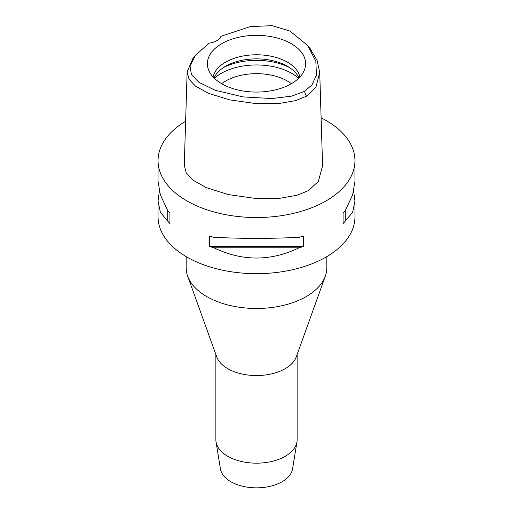 <?xml version="1.0" encoding="UTF-8"?>
<svg xmlns="http://www.w3.org/2000/svg" width="513" height="513" viewBox="0 0 513 513"><rect width="100%" height="100%" fill="white"/><g stroke="black" fill="none" stroke-linecap="round" stroke-linejoin="round"><path stroke-width="0.77" d="M209.067 43.175A15.627 9.022 0 0 0 216.717 40.745A15.627 9.022 0 0 0 220.923 36.327L250.261 26.612L272.114 25.65L289.935 31.062L307.614 45.413L315.828 61.188L316.457 75.161L311.923 84.998L304.433 91.385L291.794 96.104L271.839 98.56L242.918 96.886L215.216 90.269L199.082 82.439L191.432 74.642L190.054 66.254L195.472 55.263L209.067 43.175M291.23 83.766A49.12 28.356 0 0 0 304.728 69.088A49.12 28.356 0 0 0 279.527 38.667A49.12 28.356 0 0 0 221.77 43.663A49.12 28.356 0 0 0 208.272 69.088A49.12 28.356 0 0 0 242.11 90.827A49.12 28.356 0 0 0 291.23 83.766M307.614 45.413L310.096 48.53L317.117 60.476L319.727 72.532L315.931 87.255L306.364 96.277L295.533 100.644L279.072 103.479L256.462 103.664L229.535 99.862L208.483 93.334L195.562 86.197L189.002 79.207L187.136 71.871L192.991 58.373L195.472 55.263M187.136 71.871L184.282 165.045L186.193 172.753L192.83 180.044L206.303 187.655L228.426 194.587L255.724 198.48L279.944 198.274L297.11 195.235L308.384 190.644L318.381 181.397L322.581 165.712L319.727 72.532M321.112 117.804A98.451 56.84 180 0 1 354.951 160.691A98.451 56.84 180 0 1 326.121 200.884A98.451 56.84 180 0 1 218.827 213.203A98.451 56.84 180 0 1 158.049 160.691A98.451 56.84 180 0 1 185.623 121.235M159.338 191.311L158.049 201.109L158.049 216.832A98.451 56.84 0 0 0 218.827 269.351A98.451 56.84 0 0 0 326.121 257.026A98.451 56.84 0 0 0 354.951 216.832L354.951 201.109L353.662 191.311M343.075 223.61L343.075 213.145L343.075 223.61A98.451 56.84 180 0 0 345.268 221.129L352.623 212.305L354.951 201.109M343.075 213.145A98.451 56.84 0 0 0 345.268 210.67L352.623 194.908L354.951 181.512L354.951 160.691M158.049 160.691L158.049 181.512L160.377 194.908L167.732 210.67A98.451 56.84 0 0 0 169.925 213.145L169.925 223.61L169.925 213.145M169.925 223.61A98.451 56.84 180 0 1 167.732 221.129L160.377 212.305L158.049 201.109M209.618 246.529L209.618 236.063A98.451 56.84 0 0 0 213.915 237.333C242.303 238.712 270.697 238.712 299.085 237.333A98.451 56.84 0 0 0 303.382 236.063L303.382 246.529A98.451 56.84 180 0 1 299.085 247.792C270.697 261.438 242.303 261.438 213.915 247.792A98.451 56.84 180 0 1 209.618 246.529L303.382 246.529M186.174 256.615L186.174 267.876A70.326 40.604 0 0 0 187.649 276.135A70.326 40.604 0 0 0 236.378 306.774A70.326 40.604 0 0 0 306.229 296.585A70.326 40.604 0 0 0 325.351 276.135A70.326 40.604 0 0 0 326.826 267.876L326.826 256.615M325.351 276.135L296.283 356.862A40.63 23.457 180 0 1 285.228 368.674A40.63 23.457 180 0 1 244.874 374.567A40.63 23.457 180 0 1 216.717 356.862L187.649 276.135M215.87 354.502L215.87 439.712A40.63 23.457 0 0 0 216.044 441.898A40.63 23.457 0 0 0 242.72 461.777A40.63 23.457 0 0 0 285.228 456.301A40.63 23.457 0 0 0 296.956 441.898A40.63 23.457 0 0 0 297.13 439.712L297.13 354.502M216.044 441.898L220.417 468.876A36.243 20.924 0 0 0 244.207 486.613A36.243 20.924 0 0 0 282.131 481.726A36.243 20.924 0 0 0 292.583 468.876L296.956 441.898M291.384 83.677A43.759 25.265 0 0 0 225.56 81.067A43.759 25.265 0 0 0 221.616 83.677M214.357 78.284A50.011 28.869 180 0 1 221.141 73.41A50.011 28.869 180 0 1 298.643 78.284M214.056 77.989A43.759 25.265 180 0 1 225.56 66.267A43.759 25.265 180 0 1 268.164 59.784A43.759 25.265 180 0 1 298.944 77.989M299.932 76.963A43.759 25.265 0 0 0 270.742 56.161A43.759 25.265 0 0 0 225.56 62.182A43.759 25.265 0 0 0 213.068 76.963M167.732 210.67L167.732 221.129M213.915 247.792L299.085 247.792M345.268 221.129L345.268 210.67M306.364 96.277L304.433 91.385M289.505 67.543A50.011 28.869 0 0 0 223.495 67.543"/></g></svg>
